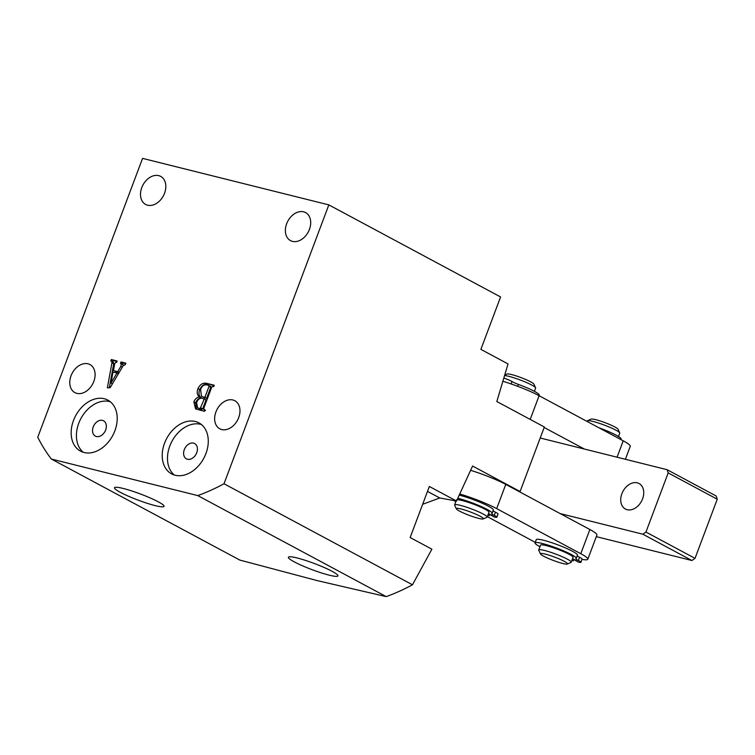 <?xml version="1.0" encoding="UTF-8"?>
<svg xmlns="http://www.w3.org/2000/svg" width="755" height="755" viewBox="0 0 755 755"><rect width="100%" height="100%" fill="white"/><g stroke="black" fill="none" stroke-linecap="round" stroke-linejoin="round"><path stroke-width="1.13" d="M155.285 505.642A26.472 3.284 -159.4 0 0 164.033 506.35A26.472 3.284 -159.4 0 0 150.16 497.932A26.472 3.284 -159.4 0 0 123.216 488.457A26.472 3.284 -159.4 0 0 114.477 487.721A26.472 3.284 -159.4 0 0 128.256 496.129A26.472 3.284 -159.4 0 0 155.285 505.642M329.189 575.168A26.472 3.284 -159.4 0 0 337.947 575.876A26.472 3.284 -159.4 0 0 324.074 567.458A26.472 3.284 -159.4 0 0 297.13 557.973A26.472 3.284 -159.4 0 0 288.391 557.247A26.472 3.284 -159.4 0 0 302.17 565.655A26.472 3.284 -159.4 0 0 329.189 575.168M84.079 452.509A28.945 21.027 -61.8 0 0 113.882 433.21A28.945 21.027 -61.8 0 0 107.861 400.122A28.945 21.027 -61.8 0 0 104.294 398.744A28.945 21.027 -61.8 0 0 74.49 418.043A28.945 21.027 -61.8 0 0 80.511 451.131A28.945 21.027 -61.8 0 0 84.079 452.509M110.353 401.792A28.945 21.027 -61.8 0 0 109.55 401.566A28.945 21.027 -61.8 0 0 80.643 419.016A28.945 21.027 -61.8 0 0 83.276 452.283M96.413 436.513A8.682 6.304 -61.8 0 0 105.351 430.718A8.682 6.304 -61.8 0 0 103.548 420.799A8.682 6.304 -61.8 0 0 102.472 420.384A8.682 6.304 -61.8 0 0 93.535 426.169A8.682 6.304 -61.8 0 0 95.338 436.097A8.682 6.304 -61.8 0 0 96.413 436.513M175.141 475.244A28.945 21.027 -61.8 0 0 204.945 455.945A28.945 21.027 -61.8 0 0 198.924 422.857A28.945 21.027 -61.8 0 0 195.356 421.488A28.945 21.027 -61.8 0 0 165.553 440.788A28.945 21.027 -61.8 0 0 171.574 473.876A28.945 21.027 -61.8 0 0 175.141 475.244M201.415 424.527A28.945 21.027 -61.8 0 0 200.613 424.301A28.945 21.027 -61.8 0 0 171.706 441.75A28.945 21.027 -61.8 0 0 174.339 475.027M187.476 459.248A8.682 6.304 -61.8 0 0 196.413 453.462A8.682 6.304 -61.8 0 0 194.611 443.534A8.682 6.304 -61.8 0 0 193.535 443.119A8.682 6.304 -61.8 0 0 184.597 448.914A8.682 6.304 -61.8 0 0 186.4 458.832A8.682 6.304 -61.8 0 0 187.476 459.248M232.87 399.98A15.921 11.561 118.2 0 1 234.833 400.735A15.921 11.561 118.2 0 1 238.146 418.931A15.921 11.561 118.2 0 1 221.753 429.548A15.921 11.561 118.2 0 1 219.79 428.793A15.921 11.561 118.2 0 1 216.477 410.588A15.921 11.561 118.2 0 1 232.87 399.98M303.595 211.815A15.921 11.561 118.2 0 1 305.558 212.57A15.921 11.561 118.2 0 1 308.87 230.766A15.921 11.561 118.2 0 1 292.478 241.383A15.921 11.561 118.2 0 1 290.515 240.628A15.921 11.561 118.2 0 1 287.202 222.432A15.921 11.561 118.2 0 1 303.595 211.815M87.995 363.806A15.921 11.561 118.2 0 1 89.958 364.561A15.921 11.561 118.2 0 1 93.271 382.757A15.921 11.561 118.2 0 1 76.878 393.374A15.921 11.561 118.2 0 1 74.915 392.619A15.921 11.561 118.2 0 1 71.602 374.423A15.921 11.561 118.2 0 1 87.995 363.806M158.72 175.641A15.921 11.561 118.2 0 1 160.683 176.396A15.921 11.561 118.2 0 1 163.995 194.601A15.921 11.561 118.2 0 1 147.602 205.209A15.921 11.561 118.2 0 1 145.639 204.454A15.921 11.561 118.2 0 1 142.327 186.258A15.921 11.561 118.2 0 1 158.72 175.641M51.359 459.04L239.807 560.068L317.232 580.614L386.211 596.62L197.763 495.591L51.359 459.04A214.156 155.605 118.2 0 1 37.75 437.249L142.572 158.38L328.831 204.888L224.018 483.757A214.156 155.605 118.2 0 1 197.763 495.591M114.713 363.759L113.439 370.62L117.695 371.686L120.857 366.335L121.347 363.608L120.451 363.382L120.989 361.956L125.877 363.174L125.339 364.608L123.225 365.59L110.183 387.655L107.352 387.862L111.957 362.815L111.646 361.192L110.758 360.966L111.296 359.54L117.129 360.994L116.591 362.419L115.864 362.24L114.713 363.759M123.367 365.316L121.347 363.608M206.898 383.408L214.25 385.248L213.722 386.673L212.665 386.409L211.749 387.107L203.661 408.634L204.048 409.663L204.992 409.889L204.454 411.324L195.545 408.861L193.856 401.905C195.092 398.791 197.046 397.158 199.697 397.007C197.168 395.337 196.583 392.553 197.933 388.646C200.198 384.163 203.18 382.417 206.898 383.408L214.08 385.701M203.661 408.634L204.907 410.116M328.831 204.888L500.584 296.96L480.878 349.376L508.04 363.938L496.818 401.518L544.346 427L520.101 491.514L472.573 466.033L456.511 501.027L439.769 497.979L422.649 504.293M456.511 501.027L429.35 486.465L410.154 537.541L431.888 549.187L412.457 584.785A214.156 155.605 118.2 0 1 386.211 596.62M412.457 584.785L224.018 483.757M119.111 372.545L113.439 370.62M119.158 372.47L117.695 371.686M122.319 367.119L120.857 366.335M123.188 364.589L121.489 363.693M122.282 364.108L122.735 362.9L120.989 361.956M122.735 362.9L125.698 363.636M109.305 387.721L113.712 363.75L111.957 362.815M113.712 363.75L113.401 362.126L111.646 361.192M112.589 361.692L113.052 360.475L111.296 359.54M113.052 360.475L116.959 361.456M112.976 372.073L111.013 383.068L116.95 373.064L112.976 372.073M112.448 383.833L111.013 383.068M118.356 373.819L116.95 373.064M196.508 409.286L195.602 402.84L193.856 401.905M195.602 402.84C196.847 399.725 198.791 398.093 201.453 397.951L199.697 397.007M201.453 397.951C198.924 396.281 198.338 393.487 199.688 389.589L197.933 388.646M199.688 389.589C201.944 385.107 204.935 383.351 208.654 384.342M197.621 407.917L201.849 409.606L202.67 408.87L206.106 399.735L201.887 398.178C199.452 398.13 197.687 399.621 196.574 402.66L197.621 407.917L200.094 408.672L204.35 398.791M210.56 386.39L210.749 387.362L208.993 386.418L208.805 385.446L206.681 384.918C203.944 384.531 201.906 386.088 200.585 389.599L201.481 396.347L206.634 398.3L210.749 387.362L210.56 386.39L209.022 385.569M206.634 398.3L204.888 397.366L208.993 386.418L208.805 385.446M204.473 397.762L202.727 396.819L204.888 397.366M201.481 396.347L202.727 396.819M202.67 408.87L200.915 407.926M201.849 409.606L200.094 408.672M200.462 409.267L198.707 408.323M503.056 381.35A31.833 3.945 20.6 0 1 539.108 395.714L623.224 440.816A31.833 3.945 20.6 0 1 630.255 446.328L625.385 459.285M544.157 427.49L584.342 449.036M456.341 508.842L454.652 505.18A17.365 2.152 20.6 0 1 454.614 504.887A17.365 2.152 20.6 0 1 472.422 509.276A17.365 2.152 20.6 0 1 487.126 517.099A17.365 2.152 20.6 0 1 486.899 517.307L483.219 518.94A14.468 1.793 -159.4 0 0 471.158 512.258A14.468 1.793 -159.4 0 0 456.341 508.842A14.468 1.793 -159.4 0 0 468.562 515.108A14.468 1.793 -159.4 0 0 483.219 518.94M487.126 517.099L488.947 512.267A17.365 2.152 -159.4 0 0 474.244 504.444A17.365 2.152 -159.4 0 0 456.435 500.046M534.398 391.335L535.625 388.079A17.365 2.152 -159.4 0 0 535.588 387.777A17.365 2.152 -159.4 0 0 520.922 380.256A17.365 2.152 -159.4 0 0 504.755 375.556M504.925 374.952L507.02 374.018A14.468 1.793 20.6 0 1 521.677 377.849A14.468 1.793 20.6 0 1 533.898 384.125L535.588 387.777M621.884 493.695A14.468 10.513 118.2 0 1 639.07 483.521A14.468 10.513 118.2 0 1 642.581 498.857A14.468 10.513 118.2 0 1 625.395 509.03A14.468 10.513 118.2 0 1 621.884 493.695M667.118 469.704L716.193 496.007L717.25 499.215L668.184 472.904L667.118 469.704L540.212 438.013M695.025 558.351L691.939 560.521L642.873 534.219L645.95 532.048L695.025 558.351L717.25 499.215M596.308 536.645L691.939 560.521M645.95 532.048L668.184 472.904M642.873 534.219L560.087 513.551M535.257 542.345A31.833 3.945 -159.4 0 0 535.267 542.345L487.305 516.637M582.02 559.389A31.833 3.945 -159.4 0 0 587.824 559.228A31.833 3.945 -159.4 0 0 580.784 553.708L496.667 508.615A31.833 3.945 -159.4 0 0 459.87 494.025M587.824 559.228L596.912 535.031A31.833 3.945 -159.4 0 0 589.881 529.519L505.765 484.417A31.833 3.945 -159.4 0 0 470.695 470.356M540.467 553.934L538.768 550.282A17.365 2.152 20.6 0 1 538.74 549.98A17.365 2.152 20.6 0 1 542.619 550.027A17.365 2.152 20.6 0 1 560.974 556.161A17.365 2.152 20.6 0 1 571.242 562.201A17.365 2.152 20.6 0 1 571.025 562.399L567.335 564.042A14.468 1.793 -159.4 0 0 559.748 559.172A14.468 1.793 -159.4 0 0 543.666 553.726A14.468 1.793 -159.4 0 0 540.467 553.934A14.468 1.793 -159.4 0 0 549.791 559.049A14.468 1.793 -159.4 0 0 564.287 563.834A14.468 1.793 -159.4 0 0 567.335 564.042M571.242 562.201L573.064 557.36A17.365 2.152 -159.4 0 0 562.796 551.329A17.365 2.152 -159.4 0 0 544.44 545.195A17.365 2.152 -159.4 0 0 540.552 545.138L538.74 549.98M618.496 436.503L619.742 433.172A17.365 2.152 -159.4 0 0 619.713 432.87A17.365 2.152 -159.4 0 0 608.521 426.735A17.365 2.152 -159.4 0 0 591.118 421.007A17.365 2.152 -159.4 0 0 587.456 420.752A17.365 2.152 -159.4 0 0 587.239 420.95L587.06 421.422M587.456 420.752L591.137 419.11A14.468 1.793 20.6 0 1 594.185 419.327A14.468 1.793 20.6 0 1 608.69 424.102A14.468 1.793 20.6 0 1 618.015 429.217L619.713 432.87M598.96 427.811A21.999 2.727 20.6 0 1 616.24 435.21A21.999 2.727 20.6 0 1 621.101 439.023L620.893 439.561M539.089 395.705L539.297 395.167A21.999 2.727 -159.4 0 0 534.436 391.354A21.999 2.727 -159.4 0 0 518.383 384.399A7.814 0.972 20.6 0 1 512.673 381.926A7.814 0.972 20.6 0 1 511.994 381.53A7.814 0.972 -159.4 0 0 504.01 378.113M572.026 560.125L573.375 560.842A7.814 0.972 20.6 0 1 571.903 560.437M573.375 560.842L573.979 559.228M539.957 546.724A21.999 2.727 20.6 0 1 539.919 546.705A21.999 2.727 20.6 0 1 535.068 542.892A21.999 2.727 20.6 0 1 549.008 545.421A21.999 2.727 20.6 0 1 571.384 554.557A21.999 2.727 20.6 0 1 576.244 558.37A21.999 2.727 20.6 0 1 575.923 558.643A7.814 0.972 -159.4 0 0 575.81 558.738A7.814 0.972 -159.4 0 0 577.537 560.097A7.814 0.972 -159.4 0 0 578.368 560.521A7.814 0.972 20.6 0 1 580.925 562.296A7.814 0.972 20.6 0 1 578.339 562.088L572.554 558.719M535.068 542.892L536.276 539.665A21.999 2.727 20.6 0 1 550.225 542.194A21.999 2.727 20.6 0 1 572.592 551.329A21.999 2.727 20.6 0 1 577.452 555.142L576.244 558.37M577.188 555.85A7.814 0.972 -159.4 0 0 578.755 556.869A7.814 0.972 -159.4 0 0 579.585 557.294A7.814 0.972 20.6 0 1 582.133 559.068L580.925 562.296M575.716 560.672L575.933 560.087M487.909 515.023L489.259 515.75A7.814 0.972 20.6 0 1 487.787 515.344M489.259 515.75L489.863 514.136M455.841 501.631A21.999 2.727 20.6 0 1 455.803 501.613A21.999 2.727 20.6 0 1 453.963 500.574M457.832 498.3A21.999 2.727 20.6 0 1 487.258 509.465A21.999 2.727 20.6 0 1 492.118 513.277A21.999 2.727 20.6 0 1 491.807 513.551A7.814 0.972 -159.4 0 0 491.694 513.645A7.814 0.972 -159.4 0 0 493.421 514.995A7.814 0.972 -159.4 0 0 494.251 515.42A7.814 0.972 20.6 0 1 496.809 517.203A7.814 0.972 20.6 0 1 494.223 516.986L488.428 513.626M459.333 495.148A21.999 2.727 20.6 0 1 488.476 506.237A21.999 2.727 20.6 0 1 493.336 510.05L492.118 513.277M493.072 510.748A7.814 0.972 -159.4 0 0 494.629 511.777A7.814 0.972 -159.4 0 0 495.459 512.201A7.814 0.972 20.6 0 1 498.017 513.976L496.809 517.203M491.59 515.58L491.816 514.985M427.49 491.401L439.769 497.979M623.224 440.816L617.062 457.2M539.108 395.714L530.199 419.412M580.784 553.708L589.881 529.519M496.667 508.615L505.765 484.417M518.383 384.399L517.656 386.315M511.994 381.53L511.088 383.946M578.368 560.521L579.585 557.294M494.251 515.42L495.459 512.201M203.793 409.569L205.539 410.503M208.937 385.503L210.692 386.437M454.614 504.887L456.095 500.952"/></g></svg>
